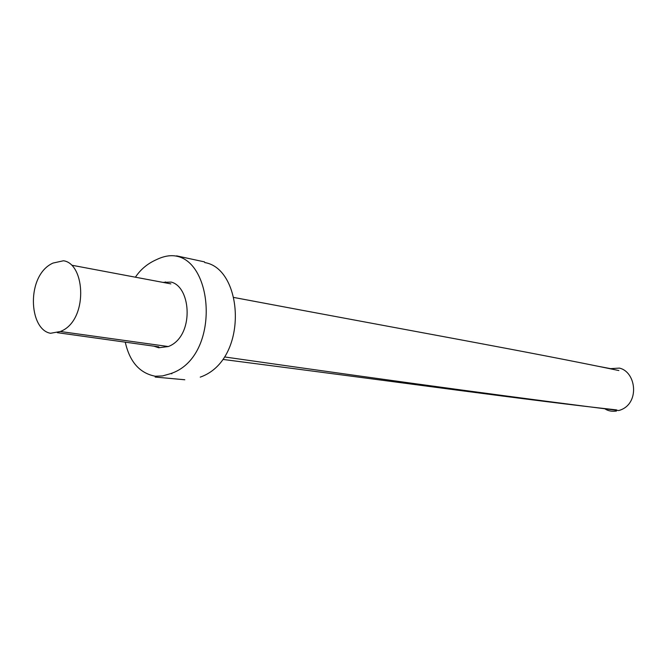 <?xml version="1.0" encoding="UTF-8"?>
<svg xmlns="http://www.w3.org/2000/svg" width="667" height="667" viewBox="0 0 667 667"><rect width="100%" height="100%" fill="white"/><g stroke="black" fill="none" stroke-linecap="round" stroke-linejoin="round"><path stroke-width="1" d="M53.035 263.065C26.005 275.004 28.539 329.565 50.55 333.283L60.338 331.507C88.369 320.894 85.559 263.648 63.473 260.764L53.035 263.065M163.248 282.358L171.227 282.099C191.521 287.11 194.322 336.685 168.326 346.54L60.338 331.507M168.326 346.54L158.729 347.765L153.935 346.181M125.271 342.154C129.673 361.831 139.67 373.187 155.253 376.23L162.531 375.938L170.519 373.67C219.735 357.812 214.482 263.382 176.605 256.178C170.577 254.919 163.84 256.078 156.395 259.68C147.624 263.565 140.67 269.343 135.518 277.03M616.475 411.039C611.897 411.681 608.029 410.93 604.861 408.788M597.482 366.158L610.58 368.651L619.385 368.101C636.66 371.886 640.145 404.827 618.759 410.53C529.306 399.283 418.809 384.717 224.829 356.987M171.811 373.828L171.277 373.428M164.816 282.666L165.374 281.891M204.727 262.565C243.472 268.601 249.133 360.03 200.233 377.138M170.877 283.875L71.994 265.258M618.868 370.544C528.856 351.817 424.145 333.308 233.525 297.407M223.195 359.455C412.548 383.884 528.898 400.317 616.6 409.905M204.519 261.889L176.572 255.861M155.153 377.055L184.809 379.765M57.329 332.666L158.871 346.865"/></g></svg>
